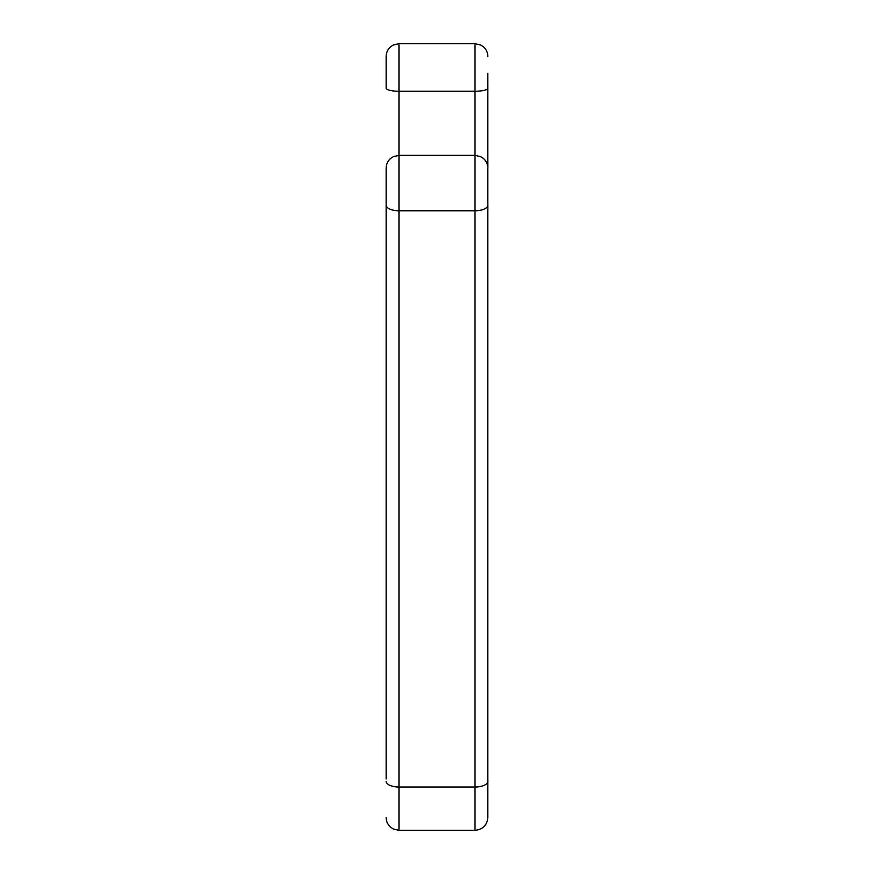 <?xml version="1.0" encoding="UTF-8"?>
<svg xmlns="http://www.w3.org/2000/svg" width="874" height="874" viewBox="0 0 874 874"><rect width="100%" height="100%" fill="white"/><g stroke="black" fill="none" stroke-linecap="round" stroke-linejoin="round"><path stroke-width="1.31" d="M487.856 781.378L487.856 817.452C487.102 825.253 482.819 829.535 475.019 830.3L475.019 787.015A12.848 5.626 0 0 0 487.856 781.378L487.856 73.241M386.144 778.92L386.144 168.201C386.221 164.17 387.805 160.849 390.875 158.238L393.333 156.665L398.981 155.353L398.981 830.3L393.42 829.033L391.039 827.547C387.859 824.925 386.232 821.56 386.144 817.452M487.856 727.539L487.856 690.558M487.856 88.23A12.848 2.993 0 0 1 475.019 91.235L398.981 91.235A12.848 2.993 0 0 1 386.144 88.23L386.144 56.548C386.221 52.516 387.805 49.195 390.875 46.584L393.333 45.011L398.981 43.7L398.981 155.353L475.019 155.353L475.019 43.7L398.981 43.7M386.144 781.378A12.848 5.626 0 0 0 398.981 787.015L475.019 787.015L475.019 155.353L480.667 156.665L483.049 158.172C486.173 160.794 487.768 164.126 487.856 168.201M487.856 205.15A12.848 5.626 -0 0 1 475.019 210.787L398.981 210.787A12.848 5.626 0 0 1 386.144 205.15M475.019 830.3L398.981 830.3M475.019 43.7L480.667 45.011L483.125 46.584C486.195 49.195 487.779 52.516 487.856 56.548"/></g></svg>
